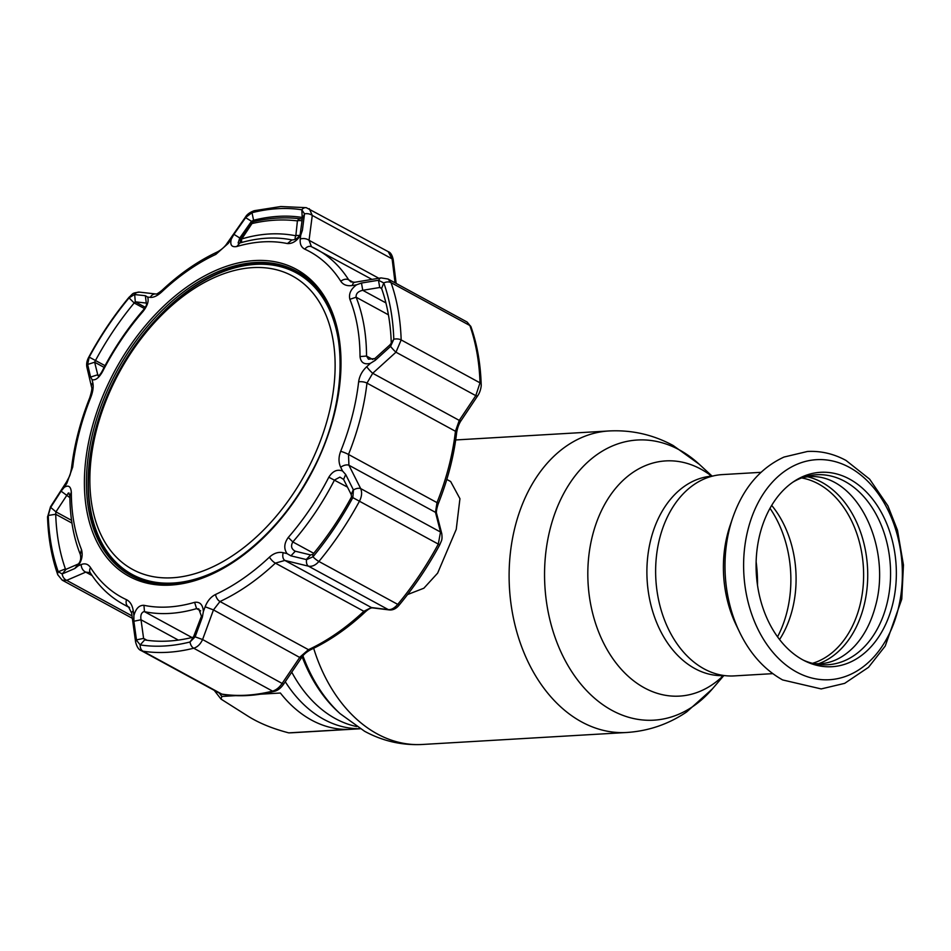 <?xml version="1.0" encoding="UTF-8"?>
<svg xmlns="http://www.w3.org/2000/svg" width="951" height="951" viewBox="0 0 951 951"><rect width="100%" height="100%" fill="white"/><g stroke="black" fill="none" stroke-linecap="round" stroke-linejoin="round"><path stroke-width="1.43" d="M323.863 719.372A131.702 94.72 -93.4 0 1 285.276 681.736A131.702 94.72 86.6 0 0 323.863 719.372A131.702 94.72 86.6 0 0 360.096 728.704A131.702 94.72 -93.4 0 1 323.863 719.372M407.575 594.553L423.861 588.217L437.626 573.144L456.242 529.362L459.939 498.693L450.655 481.527L446.815 479.435M772.771 673.641L734.16 675.911A100.83 72.514 -93.4 0 1 704.049 668.85A100.83 72.514 -93.4 0 1 656.226 558.368A100.83 72.514 -93.4 0 1 722.356 474.597L760.966 472.326M849.6 479.114A97.371 70.029 -93.4 0 1 892.751 603.921A97.371 70.029 -93.4 0 1 805.164 661.088A97.371 70.029 -93.4 0 1 802.846 659.887A97.371 70.029 -93.4 0 1 756.223 571.908A97.371 70.029 -93.4 0 1 794.608 481.016A97.371 70.029 -93.4 0 1 849.6 479.114M792.861 482.181A95.171 68.448 -93.4 0 1 844.88 481.408A95.171 68.448 -93.4 0 1 887.354 602.126A95.171 68.448 -93.4 0 1 803.298 660.137M739.557 632.082L736.074 624.843A100.83 72.514 -93.4 0 1 730.225 525.095L732.829 517.487A115.832 83.308 -93.4 0 0 739.557 632.082C750.03 653.741 764.39 669.694 782.637 679.941L821.2 688.928L844.678 683.353L868.513 667.317L885.25 646.002L901.774 599.082L903.45 564.977L897.482 530.242L887.901 505.837L869.63 479.149L846.045 460.462C833.742 453.782 820.879 450.786 807.482 451.463L784.016 457.051C760.158 468.082 743.1 488.22 732.829 517.487M771.689 505.397A94.161 67.723 -93.4 0 1 779.558 639.548M235.717 695.645L221.856 696.453L221.024 699.092L246.428 715.176C257.804 722.605 271.903 728.502 288.735 732.864L347.27 729.429A131.702 94.72 -93.4 0 1 311.536 720.085A131.702 94.72 -93.4 0 1 280.39 693.029L260.229 694.206M292.326 732.745L288.735 732.864A131.702 94.72 86.6 0 0 292.326 732.745L360.203 728.763M300.254 239.058L300.754 235.052C296.89 241.019 292.444 243.86 287.404 243.563A196.679 124.712 -61.4 0 0 262.892 241.863A196.679 124.712 -61.4 0 0 236.728 246.535C231.664 247.426 229.857 244.954 231.271 239.129L228.371 243.278L215.818 254.404A196.75 124.747 -61.4 0 0 161.896 291.767C157.533 295.761 153.682 297.627 150.306 297.366L147.643 297.081C149.022 300.968 147.488 305.746 143.054 311.429A196.679 124.712 -61.4 0 0 102.518 371.663C98.892 377.963 95.409 380.626 92.081 379.639L92.818 382.789C93.673 386.807 92.96 391.741 90.69 397.566A196.75 124.747 -61.4 0 0 72.728 467.024L66.82 483.334L64.228 487.352C68.484 484.748 70.85 486.389 71.325 492.309A196.679 124.712 -61.4 0 0 81.477 549.571C83.01 555.051 81.905 560.472 78.137 565.857L81.215 564.549C85.055 563.04 88.17 564.05 90.559 567.604A196.75 124.747 -61.4 0 0 126.519 599.701C130.156 601.531 132.415 605.3 133.271 611.006A6.657 2.687 -7.6 0 0 131.642 613.122L135.589 641.925A6.657 2.651 -8 0 1 136.528 640.296L140.213 644.909A235.551 149.355 -61.4 0 0 190.045 641.984L195.121 636.849L202.587 639.536L283.564 684.245L301.17 658.258L213.464 609.912L205.154 606.786C207.449 600.877 210.92 596.776 215.544 594.482A6.657 3.911 -114.9 0 0 219.978 601.519L308.457 649.676A4.446 2.603 65.1 0 0 310.335 649.866C329.533 640.903 347.983 628.124 365.683 611.541L365.683 611.541A4.446 1.581 46.8 0 1 363.853 611.291L275.374 563.135A6.657 2.377 -133.2 0 1 269.478 557.108C273.876 553.149 278.465 551.687 283.22 552.697A6.657 4.291 -76.4 0 0 284.86 560.436L371.413 607.546A4.446 3.733 97.1 0 0 372.447 607.867L389.363 609.936A4.446 3.745 96.9 0 1 388.305 609.615L308.481 566.178A6.657 4.256 -76.3 0 1 306.591 559.616L312.986 556.799A235.551 149.355 -61.4 0 0 352.833 497.587L353.451 489.979A6.657 3.745 153.1 0 1 360.691 488.588L440.515 532.037A4.446 3.412 -14.2 0 1 441.787 533.737L436.735 514.015A4.446 3.388 -14.6 0 0 435.487 512.351L348.922 465.241A6.657 3.78 153.4 0 0 340.708 467.274C338.461 462.495 338.449 457.169 340.672 451.309A196.75 124.747 -61.4 0 0 358.634 381.85A6.657 2.77 -173.4 0 1 366.967 383.11L455.446 431.267A4.446 1.843 6.6 0 1 456.635 432.741C457.467 427.736 459.012 423.611 461.271 420.354L461.271 420.354A4.446 1.474 33.9 0 1 459.262 420.39L372.709 373.279L366.967 383.11A202.099 128.147 118.6 0 1 348.506 454.459L348.922 465.241L360.691 488.588C362.212 492.368 361.808 496.565 359.466 501.177A239.854 152.089 118.6 0 1 318.894 561.47C315.613 565.227 312.142 566.796 308.481 566.178L284.86 560.436L275.374 563.135A202.099 128.147 118.6 0 1 219.978 601.519L213.464 609.912L202.587 639.536C200.411 644.207 197.451 647.096 193.707 648.213A239.854 152.089 118.6 0 1 142.971 651.185L221.809 694.087A4.446 3.352 98.9 0 0 222.641 694.385L221.809 694.087A239.854 152.089 -61.4 0 0 272.545 691.115C276.301 690.022 279.594 687.311 282.423 682.984L300.017 657.01L308.457 649.676A202.099 128.147 -61.4 0 0 363.853 611.291L371.413 607.546L388.305 609.615C391.313 609.9 394.451 608.153 397.732 604.372A239.854 152.089 -61.4 0 0 438.304 544.079L440.515 532.037L435.487 512.351L436.996 502.615A202.099 128.147 -61.4 0 0 455.446 431.267L459.262 420.39L475.797 395.652L480.005 382.837A239.854 152.089 -61.4 0 0 469.842 325.515L467.143 322.056L388.056 279.012L391.016 282.613A239.854 152.089 118.6 0 1 401.167 339.935L395.961 352.203L372.709 373.279A6.657 0.927 -132.4 0 1 366.717 366.729L370.438 363.318C364.221 364.863 360.75 362.616 360.025 356.566A196.679 124.712 -61.4 0 0 349.873 299.303C348.577 293.954 350.788 289.128 356.518 284.825L352.322 285.514C347.079 286.275 343.24 284.86 340.803 281.282A196.75 124.747 -61.4 0 0 304.843 249.186C301.265 247.379 299.731 244.003 300.254 239.058A6.657 4.054 7.2 0 1 309.051 240.294L311.464 246.701A6.657 5.147 -65.4 0 1 311.714 246.832A202.099 128.147 118.6 0 1 316.731 249.34A202.099 128.147 118.6 0 1 348.648 279.796L350.931 281.9L354.794 282.257A6.657 3.649 -99.5 0 0 352.322 285.514M133.271 611.006L133.901 615.618C135.815 608.581 139.155 605.145 143.934 605.312A196.679 124.712 -61.4 0 0 168.458 607A196.679 124.712 -61.4 0 0 194.622 602.34C199.924 601.579 202.848 604.646 203.383 611.541L205.154 606.786M300.754 235.052L302.394 230.308L304.51 213.856L301.812 209.779A235.551 149.355 -61.4 0 0 277.561 208.685A235.551 149.355 -61.4 0 0 251.991 212.703L245.917 217.292L233.934 234.326L239.759 237.988L238.119 242.992L239.842 243.004A202.099 128.147 118.6 0 1 266.72 238.202A202.099 128.147 118.6 0 1 291.921 239.949C295.523 239.842 298.269 238.012 300.171 234.445L302.406 218.112M302.406 217.648L301.966 217.41A228.751 145.051 -61.4 0 0 278.417 216.352A228.751 145.051 -61.4 0 0 253.584 220.252L251.444 221.345L239.759 237.988L241.079 238.701M255.344 221.214L253.584 220.252L251.991 212.703A6.657 4.446 -104.1 0 1 254.286 210.694L254.286 210.694C249.851 212.287 246.868 214.486 245.334 217.28L227.277 243.04C225.03 246.606 221.749 249.554 217.446 251.908L217.446 251.908C198.236 260.895 179.787 273.662 162.122 290.21L162.122 290.21C158.508 293.146 156.428 294.394 155.916 293.978L139.44 292.135C131.309 293.122 133.532 293.479 129.074 297.235L129.074 297.235C113.894 315.554 100.497 335.465 88.883 356.946C86.838 360.643 86.196 364.174 86.969 367.538L91.569 387.033C92.283 388.02 91.676 391.574 89.774 397.684C80.312 421.412 74.226 444.973 71.491 468.403L71.491 468.403C69.958 475.797 70.647 474.169 66.629 481.753L50.51 506.776A6.657 2.33 32.6 0 0 50.451 507.751L48.251 515.454A235.551 149.355 -61.4 0 0 58.225 571.741L62.184 573.94L66.118 569.269L78.434 563.931L74.784 568.52L78.137 565.857M104.123 367.383L94.636 362.224L87.647 364.459L90.583 377.071L97.608 374.801C98.143 376.679 99.593 375.609 101.935 371.591A202.099 128.147 118.6 0 1 143.589 309.693C146.478 305.937 147.25 303.714 145.907 303.024L135.28 301.836L134.186 302.977A228.751 145.051 -61.4 0 0 95.492 360.477L94.636 362.224L97.989 375.752M78.434 563.931C80.585 561.482 81.215 558.308 80.3 554.397A202.099 128.147 118.6 0 1 69.875 495.566L68.317 493.046L55.943 511.864L55.717 514.265A228.751 145.051 -61.4 0 0 65.417 568.924L58.225 571.741A6.657 4.482 -19.5 0 0 57.809 574.82L62.207 580.158L66.689 580.348A6.657 5.04 -113.6 0 1 62.184 573.94M201.434 616.236L198.807 608.913L196.572 608.628A202.099 128.147 118.6 0 1 169.682 613.419A202.099 128.147 118.6 0 1 144.493 611.683L143.851 611.659C141.283 612.706 140.344 615.416 141.021 619.779L143.589 638.406L145.039 639.987A228.751 145.051 -61.4 0 0 193.422 637.146L201.434 616.236L202.337 617.223L203.383 611.541M339.911 477.117L334.479 480.041A202.099 128.147 118.6 0 1 292.825 541.939C290.566 546.029 291.375 549.119 295.286 551.211L310.573 554.932L312.82 554.421A228.751 145.051 -61.4 0 0 351.513 496.909L351.216 494.544L343.596 479.423L339.911 477.117M389.91 344.904L391.277 343.133A228.751 145.051 -61.4 0 0 381.589 288.474L379.734 287.499L378.474 280.26L361.475 283.029L362.759 290.305C358.04 291.363 355.829 293.669 356.114 297.223A202.099 128.147 118.6 0 1 366.539 356.066L368.465 359.216L374.849 358.551L389.91 344.904L390.588 346.39L393.785 339.234A235.551 149.355 -61.4 0 0 383.8 282.946L378.474 280.26M370.438 363.318L375.181 360.381L374.849 358.551M375.181 360.381L390.243 346.711M391.277 343.133L393.785 339.234A6.657 3.495 -1.8 0 1 401.167 339.935L480.005 382.837A4.446 2.33 -1.8 0 1 481.182 384.359C480.505 363.353 477.093 344.155 470.959 326.752L470.959 326.752A4.446 2.984 -19.5 0 0 469.842 325.515L391.016 282.613A6.657 4.482 -19.5 0 0 383.8 282.946L381.589 288.474L380.174 287.547M381.613 288.522L379.734 287.499L362.759 290.305L385.916 302.905M361.475 283.029L356.518 284.825M358.634 381.85C359.43 376.073 362.129 371.033 366.717 366.729M353.451 489.979L345.677 474.478L343.596 479.423M345.677 474.478L342.574 471.03L340.708 467.274M283.22 552.697L287.012 553.601C283.683 548.644 284.099 543.259 288.284 537.434A196.679 124.712 -61.4 0 0 328.82 477.212C332.707 471.042 337.284 468.986 342.574 471.03M294.358 550.831L295.286 551.211L290.923 555.848L306.591 559.616M351.216 494.544L353.285 489.634M310.573 554.932L306.246 559.533M287.012 553.601L290.923 555.848M144.707 639.868L140.213 644.909A6.657 5.028 -81.1 0 0 142.971 651.185L141.152 650.567M195.121 636.849L194.408 635.423M195.288 636.421L202.337 617.223M178.324 640.082L141.021 619.779L133.865 621.241L136.528 640.296M136.457 639.868L143.589 638.406L147.013 640.273M133.901 615.618L133.865 621.241M131.642 613.122L128.528 606.881A6.657 5.147 -65.4 0 1 126.519 599.701M90.559 567.604A6.657 4.862 -32.4 0 0 90.19 572.633L85.745 572.122A6.657 5.017 -113.1 0 1 81.215 564.549M69.066 493.022L68.317 493.046M62.457 573.833L74.784 568.52M69.887 497.623L61.078 491.168L50.676 507.382L55.943 511.864L71.551 520.352M64.228 487.352L61.078 491.168M66.82 483.334A6.657 2.294 -147 0 1 66.629 481.753M146.276 303.096L145.348 295.702L134.436 294.537L129.051 297.889A235.551 149.355 -61.4 0 0 89.204 357.1L87.647 364.459M145.325 307.304L135.28 301.836L134.685 294.56M147.643 297.081L145.348 295.702M90.583 377.071L92.081 379.639M252.693 222.023L245.643 217.672M302.394 230.308L300.171 234.445M254.286 210.694L280.842 206.522L306.27 207.675A6.657 5.028 -81.1 0 0 301.812 209.779L302.263 218.361L304.475 214.225M233.934 234.326L231.271 239.129M304.51 213.856A6.657 4.089 7.6 0 1 312.273 215.425L309.051 240.294L378.843 278.274M309.301 208.697L312.273 215.425L392.109 258.874L388.186 251.635L306.27 207.675M228.371 243.278A6.657 0.82 -145.2 0 0 227.277 243.04M150.306 297.366A6.657 5.67 -83.5 0 1 155.916 293.978M134.436 294.537A6.657 5.694 -83.8 0 1 139.44 292.135M87.587 364.162A6.657 5.183 166.9 0 0 86.969 367.538M92.818 382.789A6.657 5.159 166.5 0 0 91.569 387.033M390.588 346.39A6.657 0.892 48 0 0 395.961 352.203L475.797 395.652A4.446 1.498 33.6 0 0 477.818 395.592L477.818 395.592C480.671 391.455 481.491 385.417 481.182 384.359L481.182 384.359M378.855 280.2A6.657 3.602 -99.3 0 1 381.042 277.906L354.794 282.257M441.787 533.737L441.787 533.737C442.488 540.346 441.561 540.192 439.731 544.864L351.513 496.909M372.447 607.867L372.447 607.867C370.807 607.772 368.56 608.997 365.683 611.541M388.186 251.635C390.564 252.372 392.252 255.13 393.25 259.896L393.25 259.896A4.446 1.831 172.9 0 0 392.109 258.874L395.057 282.827M240.579 242.79A4.446 4.446 0 0 1 241.019 238.796L241.744 238.951A4.446 3.031 73.3 0 0 241.934 242.398M302.145 219.301A4.446 2.853 116.5 0 0 302.049 219.241A4.446 2.853 116.5 0 0 301.419 219.063A4.446 3.257 97 0 0 300.611 218.813A4.446 3.257 97 0 0 297.413 220.905A4.446 2.639 6.4 0 1 301.919 220.953M253.905 221.547A4.446 4.446 0 0 0 251.219 223.402L251.979 223.568L241.744 238.951C260.253 233.399 278.286 232.341 295.832 235.777L297.413 220.905C282.554 219.063 267.409 219.943 251.979 223.568A4.446 3.079 -103.2 0 1 253.905 221.547C269.715 217.838 285.288 216.935 300.611 218.813A4.446 4.446 0 0 1 302.049 219.241M295.179 239.355A4.446 3.269 101.1 0 1 295.832 235.777A4.446 2.615 5.9 0 1 299.613 235.622M329.688 410.499A167.055 105.93 -61.4 0 0 248.52 267.956A167.055 105.93 -61.4 0 0 95.29 434.904A167.055 105.93 -61.4 0 0 176.446 577.447A167.055 105.93 -61.4 0 0 329.688 410.499M239.129 557.512A171.679 108.854 118.6 0 1 132.225 574.475A171.679 108.854 118.6 0 1 93.864 436.224A171.679 108.854 118.6 0 1 296.367 272.901A171.679 108.854 118.6 0 1 340.161 371.877M323.281 296.724A171.679 108.854 -61.4 0 0 298.174 273.888L296.367 272.901M132.225 574.475L134.043 575.462A171.679 108.854 -61.4 0 0 166.841 584.14M723.176 675.757A117.793 84.722 -93.4 0 1 644.386 687.858A117.793 84.722 -93.4 0 1 592.663 534.961A117.793 84.722 -93.4 0 1 700.946 469.164A117.793 84.722 -93.4 0 1 711.467 476.023M723.735 675.674L712.418 688.869A140.308 100.913 -93.4 0 1 611.933 710.349A140.308 100.913 -93.4 0 1 550.32 528.233A140.308 100.913 -93.4 0 1 679.299 449.847A140.308 100.913 -93.4 0 1 699.247 464.266L673.177 445.52C653.135 434.666 631.761 429.804 609.056 430.958L455.695 439.956M712.418 688.869L686.705 711.919C668.553 724.198 648.558 731.046 626.733 732.484A151.019 108.616 -93.4 0 1 581.632 721.916A151.019 108.616 -93.4 0 1 510.009 556.43A151.019 108.616 -93.4 0 1 609.056 430.958M626.733 732.484L422.315 744.478A151.019 108.616 -93.4 0 1 377.214 733.899A151.019 108.616 -93.4 0 1 313.664 648.285M302.18 656.856A141.224 101.567 -93.4 0 0 337.819 711.562L339.994 713.571A143.886 103.481 -93.4 0 1 302.953 655.881M356.649 726.54A131.702 94.72 -93.4 0 1 335.525 718.683A131.702 94.72 -93.4 0 1 291.767 672.179M770.001 508.321A99.938 71.884 -93.4 0 1 777.538 636.837M724.519 675.579A99.938 71.884 -93.4 0 1 694.884 668.577A99.938 71.884 -93.4 0 1 647.476 559.212A99.938 71.884 -93.4 0 1 712.81 476.047M756.14 561.875A117.793 84.722 -93.4 0 1 757.507 585.269M801.61 477.937A94.161 67.723 -93.4 0 1 818.395 483.881A94.161 67.723 -93.4 0 1 863.556 579.254A94.161 67.723 -93.4 0 1 812.487 663.322M807.375 476.76A95.73 68.852 -93.4 0 1 821.747 482.252A95.73 68.852 -93.4 0 1 867.704 577.34A95.73 68.852 -93.4 0 1 818.347 663.822M849.445 467.393A110.209 79.266 -93.4 0 1 897.839 610.435A110.209 79.266 -93.4 0 1 796.534 672A110.209 79.266 -93.4 0 1 748.14 528.958A110.209 79.266 -93.4 0 1 849.445 467.393M219.336 693.124A131.702 94.72 86.6 0 0 221.856 696.453M340.803 281.282A6.657 4.862 -32.4 0 1 348.648 279.796L353.403 282.388M170.74 585.079A174.794 110.839 118.6 0 1 91.462 429.923A174.794 110.839 118.6 0 1 254.666 260.562A174.794 110.839 118.6 0 1 333.932 415.706A174.794 110.839 118.6 0 1 170.74 585.079M132.165 576.163C143.934 582.202 157.081 584.806 171.608 583.985C218.48 582.048 274.922 538.599 307.91 478.662C354.854 398.207 349.528 298.697 297.746 271.927A173.201 109.829 -61.4 0 0 255.153 262.512A173.201 109.829 -61.4 0 0 102.874 401.298A173.201 109.829 -61.4 0 0 132.165 576.163A173.201 109.829 -61.4 0 0 171.239 584.116M164.844 310.323A173.165 109.793 118.6 0 1 256.794 263.451A173.165 109.793 118.6 0 1 298.555 272.402M321.236 293.681A171.834 108.949 -61.4 0 0 292.742 271.059M144.481 308.576L134.186 302.977L129.051 297.889A6.657 1.522 -140.3 0 1 129.074 297.235M200.673 610.863L196.572 608.628L194.622 602.34M347.46 487.102L328.82 477.212M349.873 299.303L356.114 297.223L388.424 314.817M360.025 356.566L366.539 356.066L372.863 359.514M436.735 514.015C435.974 512.565 436.497 509.118 438.292 503.661A4.446 0.63 21.8 0 0 436.996 502.615L348.506 454.459A6.657 0.951 -158.2 0 0 340.672 451.309M288.284 537.434L292.825 541.939L313.723 553.316M312.82 554.421L312.986 556.799A6.657 1.522 -140.3 0 0 318.894 561.47L397.732 604.372A4.446 1.022 39.7 0 0 399.408 604.777L399.408 604.777C414.636 586.387 428.081 566.416 439.731 544.864M215.544 594.482A196.75 124.747 -61.4 0 0 269.478 557.108M191.936 637.515L144.493 611.683L143.934 605.312M222.641 694.385L222.641 694.385C239.01 696.905 256.199 695.906 274.209 691.377L274.209 691.377A4.446 2.96 75.9 0 1 272.545 691.115L193.707 648.213A6.657 4.446 -104.1 0 1 190.045 641.984L193.422 637.146M129.039 607.166L128.528 606.881A202.099 128.147 118.6 0 1 123.511 604.372L129.609 607.689M80.3 554.397L81.477 549.571M69.875 495.566L71.325 492.309M71.943 523.086L55.717 514.265L48.251 515.454A6.657 3.495 -1.8 0 0 47.55 517.082L50.51 506.776M92.152 575.605L85.745 572.122L66.689 580.348L132.011 615.903M146.525 303.357L145.907 303.024M97.608 374.801L98.952 375.538M105.038 365.671L88.883 356.946M143.054 311.429L143.589 309.693M287.404 243.563L291.921 239.949M236.728 246.535L239.842 243.004M304.843 249.186A6.657 5.147 -65.4 0 1 311.464 246.701L371.96 279.404M215.818 254.404A6.657 3.911 -114.9 0 1 217.446 251.908M161.896 291.767A6.657 2.377 -133.2 0 1 162.122 290.21M90.69 397.566A6.657 0.951 -158.2 0 0 89.774 397.684M72.728 467.024A6.657 2.77 -173.4 0 0 71.491 468.403M128.718 572.431A171.834 108.949 -61.4 0 0 163.18 584.08M132.997 576.579A173.165 109.793 118.6 0 1 92.247 443.713M456.635 432.741L456.635 432.741C453.9 456.207 447.79 479.851 438.292 503.661M310.335 649.866L310.335 649.866C305.972 652.338 302.917 655.132 301.17 658.258M339.994 713.571L364.53 731.236C382.659 741.091 401.916 745.501 422.315 744.478M724.733 675.567L721.643 676.197M713.024 476.035L709.886 475.773M712.026 476.047L699.247 464.266M221.024 699.092L214.201 690.331M814.151 663.703L820.012 663.75C832.565 663.002 844.084 657.153 854.545 646.205C864.15 635.85 871.128 622.429 875.514 605.93C891.931 547.372 857.136 473.182 809.028 476.629L803.226 477.354M135.589 641.925C136.849 646.858 138.691 649.747 141.152 650.579L220.026 693.505M90.19 572.633C98.952 586.41 110.054 596.99 123.511 604.372M57.809 574.82C51.651 557.345 48.239 538.1 47.55 517.082M388.056 279.012L381.042 277.906M132.344 618.328L62.207 580.158M470.959 326.752L467.143 322.056M461.271 420.354L477.818 395.592M389.363 609.936C393.048 610.292 396.401 608.569 399.408 604.777M274.209 691.377C277.537 690.688 280.652 688.31 283.564 684.245M393.25 259.896L396.151 283.422M241.019 238.796L251.219 223.402"/></g></svg>
